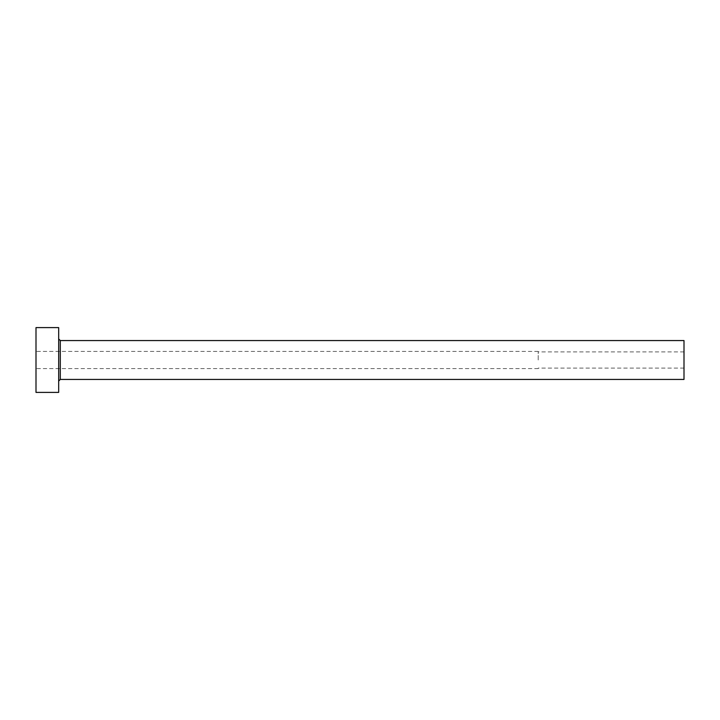 <?xml version="1.0" encoding="UTF-8"?>
<svg xmlns="http://www.w3.org/2000/svg" width="720" height="720" viewBox="0 0 720 720"><rect width="100%" height="100%" fill="white"/><g stroke="black" fill="none" stroke-linecap="round" stroke-linejoin="round"><path stroke-width="0.54" stroke-dasharray="3.6 2.7" d="M538.2 360L538.2 351.414L538.2 360M684 379.44L684 340.56M36 392.4L36 327.6M58.68 392.4L58.68 327.6M58.68 360L58.68 381.06L58.68 360M36 360L36 368.586L36 360M684 360L684 368.1L684 360M60.3 379.44L60.3 340.56M684 351.9L538.2 351.9M538.2 351.414L36 351.414M538.2 368.586L36 368.586M684 368.1L538.2 368.1"/><path stroke-width="1.08" d="M60.3 379.44L60.3 340.56L684 340.56L684 379.44L60.3 379.44L58.68 381.06M58.68 360L58.68 392.4L36 392.4L36 327.6L58.68 327.6L58.68 360M60.3 340.56L58.68 338.94"/></g></svg>
